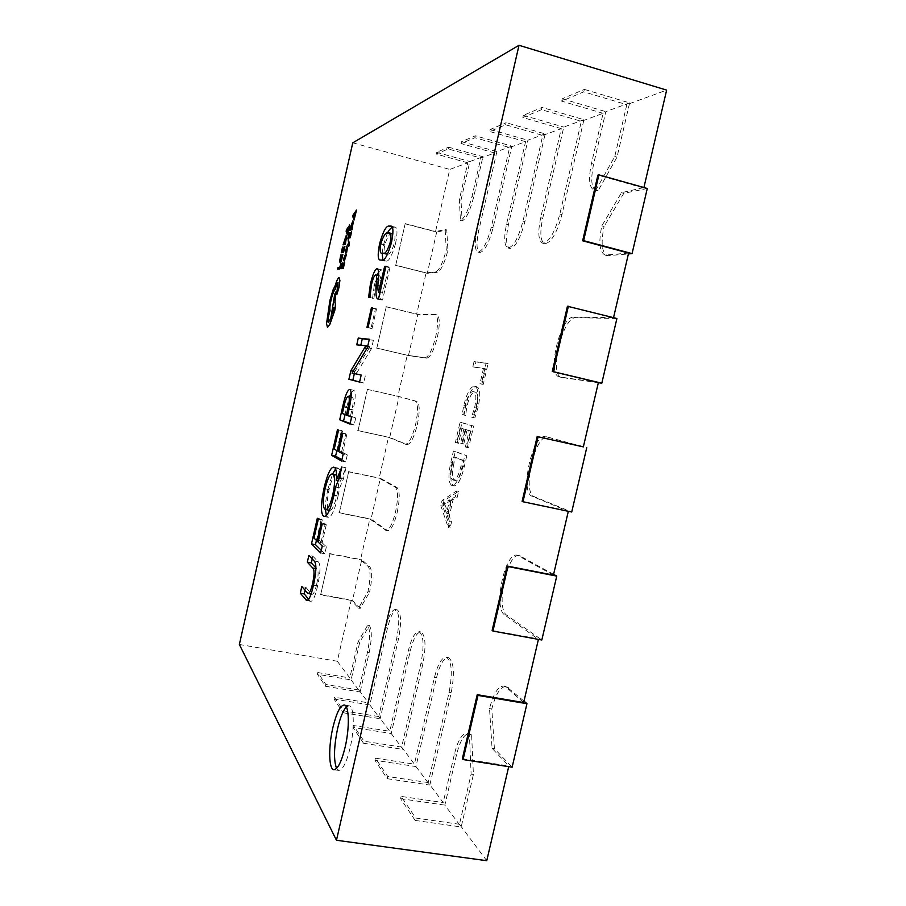 <?xml version="1.0" encoding="UTF-8"?>
<svg xmlns="http://www.w3.org/2000/svg" width="906" height="906" viewBox="0 0 906 906"><rect width="100%" height="100%" fill="white"/><g stroke="black" fill="none" stroke-linecap="round" stroke-linejoin="round"><path stroke-width="0.68" stroke-dasharray="4.53 3.4" d="M239.354 644.472L337.304 661.255L351.211 600.418L358.527 608.107L367.961 591.731C370.611 578.594 370.679 570.168 368.164 566.465L360.509 559.761L369.818 519.013L386.092 530.429C389.365 530.055 392.525 523.895 395.548 511.935C398.255 498.481 398.187 490.237 395.344 487.202L379.15 478.198L388.504 437.292L405.446 444.223C408.957 443.77 412.343 437.179 415.605 424.45C418.3 411.03 418.13 403.215 415.084 401.007L397.87 396.307L407.258 355.243L424.993 357.768C428.719 356.964 432.309 349.909 435.741 336.579C438.345 323.77 438.176 316.398 435.231 314.484L416.669 314.088L426.092 272.865L435.571 271.936C439.319 270.328 442.887 262.966 446.25 249.829L445.174 229.535L435.548 231.54L449.75 169.411L467.79 162.82L459.331 199.739L460.441 220.475C464.585 218.289 468.425 210.351 471.958 196.636L480.814 158.052L494.71 152.978L477.043 229.92C474.393 242.683 474.676 250.067 477.892 252.061C482.592 251.358 487.054 243.068 491.279 227.191L509.602 147.531L525.571 141.687L506.545 224.269C503.736 237.87 504.166 245.764 507.858 247.95C513.283 247.259 518.323 238.312 522.977 221.121L542.751 135.413L561.278 128.629L540.689 217.734C537.688 232.264 538.323 240.747 542.603 243.17C548.945 242.514 554.699 232.808 559.863 214.065L581.335 121.302L603.102 113.341L591.459 163.51C588.322 178.652 589.149 187.519 593.974 190.101L595.888 190.124L614.766 156.489L626.816 104.666L666.646 90.113M397.247 512.286C399.954 498.832 399.874 490.588 397.009 487.553L380.373 478.323L371.052 519.081L387.768 530.757C391.064 530.395 394.223 524.234 397.247 512.286M417.304 424.823C419.999 411.403 419.806 403.589 416.76 401.381L399.07 396.556L389.716 437.485L407.122 444.586C410.645 444.144 414.042 437.553 417.304 424.823M437.439 336.987C440.044 324.178 439.863 316.817 436.907 314.892L417.836 314.473L408.447 355.56L426.658 358.164C430.407 357.36 433.997 350.305 437.439 336.987M336.568 768.435L338.776 770.428C342.706 770.111 346.488 762.625 350.124 747.982C354.801 728.243 354.087 705.831 349.048 705.774L346.352 706.963M348.3 239.648L348.787 243.08L346.59 247.202M348.765 243.918L348.731 246.455M346.386 254.79L345.367 254.982L343.657 260.622M344.846 256.534L344.427 261.188M344.642 262.468L343.363 267.032L342.649 267.066M342.638 263.034L341.109 268.731M343.521 263.193L342.377 267.179L341.698 267.202M341.29 254.88L340.01 262.842M340.531 261.404L343.012 254.541M341.143 263.159L339.92 267.542L338.029 267.825L337.712 269.218M344.926 246.455L343.668 250.985L342.955 251.053M342.955 247.134L341.437 252.774M343.816 247.236L342.695 251.189L342.015 251.245M346.33 235.775L343.227 244.892M349.784 225.039L346.296 231.324L347.553 234.881M347.191 249.173L346.466 252.978M346.647 248.221L345.582 253.114M347.587 247.666L345.877 251.562M351.596 231.8L350.305 236.398L349.569 236.489M349.535 232.593L347.995 238.323M350.441 232.638L349.297 236.659L348.595 236.738M353 221.03L349.807 230.328M356.511 210.09L352.921 216.579L354.246 220.067M339.138 277.712L339.093 277.712C338.017 278.233 336.772 280.86 335.367 285.594L333.249 289.852L330.112 300.35L326.726 323.635L327.428 327.36M337.983 282.536L336.885 294.461M328.64 322.491L331.052 317.881L334.88 294.269L336.228 291.811M483.238 384.427L481.89 384.178L485.435 368.833L474.721 367.236L475.944 361.936L488.051 363.566L483.238 384.427L481.301 383.974L486.114 363.113L474.053 361.494L472.83 366.794L483.498 368.38L479.954 383.725L481.301 383.974M474.835 417.983L473.521 417.621L476.692 407.428C478.538 397.994 478.074 392.898 475.265 392.117C472.252 391.754 469.489 396.375 466.986 405.967L465.582 415.435L464.042 415.016L465.729 405.605C468.968 392.966 472.592 386.692 476.601 386.76C480.169 387.949 480.701 394.699 478.187 407.009L474.835 417.983L472.898 417.541L476.25 406.556C478.764 394.246 478.243 387.496 474.687 386.318C470.69 386.25 467.077 392.536 463.838 405.175L462.151 414.586L463.679 415.005L465.084 405.537C467.587 395.933 470.35 391.313 473.351 391.675C476.137 392.445 476.601 397.553 474.755 406.987L471.584 417.179L472.898 417.541M468.617 447.858L467.315 447.405L471.063 431.12L467.043 429.874L463.781 444.031L462.513 443.589L465.763 429.478L461.981 428.3L458.538 443.249L457.304 442.819L461.958 422.626L473.634 426.08L468.617 447.858L466.669 447.439L471.698 425.639L460.067 422.207L455.412 442.4L456.647 442.83L460.089 427.881L463.849 429.048L460.599 443.17L461.856 443.612L465.118 429.444L469.127 430.69L465.378 446.975L466.669 447.439M466.783 455.775L464.246 466.805C461.245 479.115 457.836 485.469 454.019 485.854L453.419 485.661C450.225 482.83 450.01 475.14 452.762 462.57L455.322 451.46L466.783 455.775L453.419 451.052L450.86 462.173C448.108 474.733 448.323 482.434 451.494 485.254L452.094 485.446C455.899 485.061 459.308 478.708 462.298 466.386L464.846 455.356M450.157 527.858L442.717 506.148L443.94 500.871L458.583 491.358L457.213 497.281L453.125 499.534L449.308 516.103L451.528 521.947L450.157 527.858L448.21 527.462L449.58 521.55L447.371 515.707L451.199 499.127L455.265 496.873L456.635 490.95L442.037 500.486L440.826 505.752L448.21 527.462M486.749 860.7L459.467 824.279L471.12 774.132L469.399 734.596L467.054 733.226C462.105 733.418 457.915 740.315 454.461 753.928L443.181 802.557L428.21 782.58L449.104 692.365C452.751 672.535 451.8 660.802 446.216 657.19C441.72 657.439 437.802 664.177 434.45 677.416L414.404 764.154L401.63 747.099L420.905 663.577C424.302 645.468 423.646 634.812 418.946 631.595C414.993 631.89 411.46 638.266 408.323 650.735L389.773 731.278L378.742 716.555L396.624 638.787C399.806 622.139 399.387 612.365 395.367 609.489C391.879 609.817 388.651 615.865 385.718 627.643L368.448 702.83L358.833 689.987L367.462 652.32C370.203 638.662 370.282 629.625 367.689 625.219L358.074 641.878L349.807 677.948L337.304 661.255M628.605 253.057L605.129 255.084C599.534 252.14 598.424 242.4 601.822 225.866L621.482 192.695L643.906 187.531M598.39 382.502L559.557 376.941C546.227 375.107 560.361 315.662 573.826 317.123L613.532 317.655M583.351 446.907L545.854 436.681C532.955 432.536 519.251 492.309 532.184 496.273L568.322 511.301M553.419 575.129L517.247 555.219C505.016 551.426 493.011 608.051 504.619 614.834L538.413 639.387M523.668 702.546L506.08 687.144L503.838 686.023C498.107 686.193 493.34 693.702 489.523 708.571L492.06 748.311L508.866 765.955L508.708 766.669M459.467 824.279L415.695 818.039L401.132 796.397L443.181 802.557M358.833 689.987L325.854 684.494L317.825 672.558L349.807 677.948M378.742 716.555L343.601 710.87L334.427 697.235L368.448 702.83M401.63 747.099L364.019 741.221L353.442 725.502L389.773 731.278M428.21 782.58L387.757 776.51L375.424 758.175L414.404 764.154M351.211 600.418L320.633 594.8L329.954 553.883L360.509 559.761M352.785 142.82L449.75 169.411M426.092 272.865L395.729 265.198L405.197 223.623L435.548 231.54M407.258 355.243L376.839 348.097L386.273 306.692L416.669 314.088M388.504 437.292L358.029 430.667L367.428 389.421L397.87 396.307M369.818 519.013L339.297 512.898L348.651 471.822L379.15 478.198M467.79 162.82L436.148 154.065L448.21 148.98L480.814 158.052M603.102 113.341L561.709 101.144L583.77 91.846L626.816 104.666M561.278 128.629L522.841 117.531L541.471 109.671L581.335 121.302M525.571 141.687L489.693 131.495L505.639 124.779L542.751 135.413M494.71 152.978L461.086 143.556L474.88 137.735L509.602 147.531M643.792 188.04L597.892 175.118M462.354 758.696L508.866 765.955M492.139 630.451L538.526 638.934M522.116 501.392L568.368 511.12M613.475 317.881L567.439 306.251M312.208 558.957L312.83 556.216L308.867 555.457M312.83 556.216L318.187 561.754L314.144 560.984M318.187 561.754C320.724 564.166 320.531 572.207 317.61 585.888L313.51 585.117M317.61 585.888C315.277 596.159 312.989 601.301 310.769 601.301L307.938 600.157M309.546 600.452L308.674 599.364M305.039 590.429L305.775 587.235L301.811 586.499M305.775 587.235L311.075 593.589L307.032 592.841M311.075 593.589L312.015 594.234C313.521 594.461 315.095 591.074 316.726 584.076L313.85 583.543M316.726 584.076C318.527 575.242 318.561 570.157 316.828 568.809L315.945 568.64M316.828 568.809L315.945 567.869M316.421 540.418L321.279 519.059L317.315 518.277M321.279 519.059L322.287 519.919L318.323 519.127M322.287 519.919L317.972 538.889L314.008 538.119M317.972 538.889L321.132 541.856L318.289 541.301M321.132 541.856L325.22 523.883L321.2 523.09M325.22 523.883L326.262 524.778L322.23 523.985M326.262 524.778L322.162 542.83L318.119 542.048M322.162 542.83L326.364 546.794L322.264 546.001M326.364 546.794L324.79 553.747L320.679 552.954M324.79 553.747L321.279 550.327M335.571 468.98L338.3 468.243C339.818 468.866 340.599 471.901 340.656 477.36L340.475 481.199L345.956 467.779L343.419 478.957L339.648 487.926L337.972 496.465L333.872 495.627M337.972 496.465C334.631 510.259 331.415 517.213 328.312 517.326L325.095 516.443M327.496 516.918L326.42 515.457M325.379 509.455C325.322 503.555 326.217 496.567 328.097 488.493L325.288 487.926M328.097 488.493L332.502 474.132M338.3 468.243L334.28 467.394M340.656 477.36L336.579 476.511M340.475 481.199L338.198 480.735M345.956 467.779L341.845 466.918M343.419 478.957L339.297 478.108M339.648 487.926L335.56 487.088M336.296 474.914C333.997 474.404 331.585 479.297 329.048 489.614C326.726 501.278 326.681 508.073 328.946 509.999L329.637 510.338C331.902 510.667 334.303 505.775 336.862 495.65C339.331 483.43 339.342 476.601 336.896 475.174L336.568 475.016M329.048 489.614L325.084 488.798M328.946 509.999L324.914 509.195M336.862 495.65L333.997 495.072M336.851 450.588L341.426 430.463L337.474 429.603M341.426 430.463L338.561 430.101M342.525 430.962L338.187 450.01L334.223 449.172M338.187 450.01L341.607 451.845L338.776 451.245M341.607 451.845L345.718 433.793L341.709 432.932M345.718 433.793L342.83 433.453M346.851 434.325L342.728 452.445L338.697 451.584M342.728 452.445L347.292 454.891L343.204 454.019M347.292 454.891L345.707 461.879L341.607 461.018M345.707 461.879L341.902 459.727M351.2 392.751L353.895 390.316C355.877 392.173 355.616 398.685 353.125 409.863L349.093 408.968M353.125 409.863L351.63 416.432L347.598 415.548M351.63 416.432L355.696 418.017L351.607 417.111M355.696 418.017L354.099 425.016L350.01 424.121M354.099 425.016L350.18 423.385M345.05 414.54L346.885 406.454L344.087 405.831M346.885 406.454L349.614 396.534M353.895 390.316L349.909 389.41M352.4 397.156C350.871 397.247 349.342 400.803 347.791 407.825L346.307 414.359L350.475 415.979L351.834 409.976C353.555 402.524 353.736 398.244 352.4 397.156L351.109 396.862M347.791 407.825L343.827 406.953M346.307 414.359L342.343 413.487M351.834 409.976L349.003 409.353M350.475 415.979L347.632 415.356M369.206 339.773L373.408 340.237L369.32 339.263M373.408 340.237L371.505 348.561L367.428 347.61M371.505 348.561L357.145 372.287L353.17 371.381M357.145 372.287L356.069 373.827L352.106 372.91M356.919 374.042L361.177 375.039M365.265 375.979L363.668 382.989L359.58 382.06M363.668 382.989L359.614 381.936M354.348 373.646L354.812 371.585L353.261 371.234M354.812 371.585L369.897 346.805L367.723 346.296M369.897 346.805L367.757 346.149M369.92 346.658L356.749 344.858M375.401 308.889L376.534 308.889L372.072 328.459L370.962 328.38L375.401 308.889L372.445 308.165M376.534 308.889L372.502 307.915M372.072 328.459L368.04 327.496M370.962 328.38L366.953 327.417M378.595 272.083L381.233 269.671C382.638 270.532 383.023 274.212 382.4 280.713C381.675 286.84 381.743 290.973 382.615 293.102L388.674 267.451L390.022 267.281L382.581 299.954L381.562 299.909C379.988 298.482 379.625 293.861 380.475 286.07C381.064 280.486 380.837 277.089 379.807 275.888L375.571 274.88M379.546 275.866C378.119 276.624 376.737 279.943 375.401 285.832L371.449 284.858M375.401 285.832L373.929 298.3L369.954 297.338M373.929 298.3L368.595 297.383M372.547 298.346L374.303 285.311L371.505 284.62M374.303 285.311L377.202 275.243M380.86 269.648L377.621 268.844M382.83 293.125L379.988 292.423M388.674 267.451L385.831 266.738M390.022 267.281L385.945 266.251M382.581 299.954L378.504 298.946M381.992 299.965L377.915 298.969M392.309 227.474L394.756 227.089C397.394 227.01 397.677 232.457 395.594 243.42L394.37 243.068C395.446 236.568 395.095 233.544 393.317 233.997L391.811 234.031C389.75 233.148 387.394 236.738 384.733 244.813C383.634 251.562 384.042 254.688 385.922 254.167M395.594 243.42C391.981 256.036 388.719 261.925 385.809 261.087L381.8 260.079M385.809 261.087L382.887 259.75M382.128 253.204L383.532 244.722L380.747 244.008M383.532 244.722L387.338 233.136M393.261 227.134L391.868 226.772M387.643 254.099C389.614 254.824 391.856 251.143 394.37 243.068M384.733 244.813L380.78 243.805M391.811 234.031L387.813 233.001M524.008 701.131L506.16 686.42C500.406 686.589 495.627 694.098 491.811 708.956L494.404 748.684L512.128 767.201M492.06 748.311L494.404 748.684M489.523 708.571L491.811 708.956M553.6 574.37L519.489 555.661C507.213 551.867 495.208 608.47 506.873 615.253L541.822 640.01M583.373 446.805L548.107 437.19C535.14 433.023 521.448 492.773 534.427 496.748L571.72 512.015M616.907 318.504L576.069 317.678C562.547 316.205 548.413 375.628 561.811 377.474L598.334 382.717M601.822 225.866L604.076 226.489C600.689 243.001 601.811 252.74 607.439 255.696L628.402 253.952M647.28 188.482L623.792 193.34L604.076 226.489M621.482 192.695L623.792 193.34M583.77 91.846L584.347 89.388L562.252 98.788L561.709 101.144M629.636 102.899L605.808 111.642L593.623 164.122C590.486 179.263 591.324 188.12 596.171 190.713L598.085 190.736L617.02 157.134L629.636 102.899L584.347 89.388M562.252 98.788L605.808 111.642M595.888 190.124L598.085 190.736M614.766 156.489L617.02 157.134M541.471 109.671L541.992 107.418L523.34 115.356L522.841 117.531M583.94 119.671L563.781 127.067L542.705 218.278C539.704 232.808 540.35 241.279 544.642 243.714C551.007 243.057 556.782 233.363 561.947 214.631L583.94 119.671L541.992 107.418M523.34 115.356L563.781 127.067M505.639 124.779L506.114 122.695L490.157 129.49L489.693 131.495M545.163 133.895L527.904 140.226L508.425 224.767C505.616 238.357 506.058 246.251 509.772 248.448C515.22 247.757 520.259 238.833 524.914 221.642L545.163 133.895L506.114 122.695M490.157 129.49L527.904 140.226M474.88 137.735L475.333 135.798L461.516 141.687L461.086 143.556M511.856 146.115L496.896 151.608L478.798 230.384C476.16 243.148 476.443 250.532 479.682 252.525C484.393 251.823 488.866 243.544 493.091 227.678L511.856 146.115L475.333 135.798M461.516 141.687L496.896 151.608M448.21 148.98L448.617 147.18L436.545 152.31L436.148 154.065M460.441 220.475L462.128 220.917C466.284 218.742 470.123 210.804 473.668 197.1L482.921 156.738L469.84 161.54L460.995 200.181L462.128 220.917M448.617 147.18L482.921 156.738M436.545 152.31L469.84 161.54M459.331 199.739L460.995 200.181M405.197 223.623L395.729 265.198M436.692 232.049L427.258 273.306L437.202 272.344C440.962 270.747 444.529 263.386 447.904 250.26L446.794 229.954L436.692 232.049L404.801 223.725M395.333 265.254L427.258 273.306M446.25 249.829L447.904 250.26M445.174 229.535L446.794 229.954M386.273 306.692L376.839 348.097M376.466 348.051L408.447 355.56M385.899 306.692L417.836 314.473M367.428 389.421L358.029 430.667M357.677 430.509L389.716 437.485M367.066 389.32L399.07 396.556M348.651 471.822L339.297 512.898M338.969 512.649L371.052 519.081M348.312 471.618L380.373 478.323M329.954 553.883L320.633 594.8M367.961 591.731L369.625 592.048C372.275 578.9 372.332 570.486 369.807 566.782L361.754 559.761L352.468 600.361L360.169 608.402L369.625 592.048M329.637 553.589L361.754 559.761M320.328 594.449L352.468 600.361M358.527 608.107L360.169 608.402M317.825 672.558L317.428 674.268L325.447 686.261L325.854 684.494M351.098 679.919L360.146 692.014L369.184 652.614C371.924 638.968 371.992 629.93 369.388 625.525L359.739 642.173L351.098 679.919L317.428 674.268M325.447 686.261L360.146 692.014M367.689 625.219L369.388 625.525M358.074 641.878L359.739 642.173M334.427 697.235L334.008 699.058L343.17 712.762L343.601 710.87M369.818 704.925L380.146 718.73L398.459 639.104C401.641 622.467 401.199 612.705 397.168 609.817C393.657 610.146 390.429 616.193 387.496 627.96L369.818 704.925L334.008 699.058M343.17 712.762L380.146 718.73M353.442 725.502L352.989 727.45L363.555 743.248L364.019 741.221M391.222 733.52L403.136 749.421L422.864 663.917C426.262 645.819 425.594 635.163 420.86 631.935C416.907 632.229 413.351 638.605 410.225 651.063L391.222 733.52L352.989 727.45M363.555 743.248L403.136 749.421M375.424 758.175L374.937 760.281L387.247 778.696L387.757 776.51M415.956 766.555L429.818 785.06L451.211 692.728C454.857 672.898 453.883 661.176 448.277 657.552C443.77 657.801 439.829 664.54 436.488 677.756L415.956 766.555L374.937 760.281M387.247 778.696L429.818 785.06M401.132 796.397L400.611 798.673L415.141 820.417L415.695 818.039M469.399 734.596L471.63 734.959L469.274 733.588C464.314 733.769 460.101 740.666 456.658 754.268L444.846 805.128L461.199 826.963L473.408 774.483L471.63 734.959M400.611 798.673L444.846 805.128M415.141 820.417L461.199 826.963M471.12 774.132L473.408 774.483M442.717 506.148L440.826 505.752M443.94 500.871L442.037 500.486M458.583 491.358L456.635 490.95M457.213 497.281L455.265 496.873M453.125 499.534L451.199 499.127M449.308 516.103L447.371 515.707M451.528 521.947L449.58 521.55M451.584 500.259L444.653 504.155L448.493 513.634L451.584 500.259L449.659 499.863L446.567 513.238L442.751 503.77L449.659 499.863M448.493 513.634L446.567 513.238M445.276 505.174L443.374 504.778M444.653 504.155L442.751 503.77M444.687 504.03L442.785 503.634M445.593 503.804L443.691 503.408M464.246 466.805L462.298 466.386M453.419 485.661L451.494 485.254M452.762 462.57L450.86 462.173M455.322 451.46L453.419 451.052M453.985 463.045C451.822 472.841 452.049 478.606 454.687 480.327L455.208 480.486C458.085 480.531 460.656 475.854 462.921 466.443L464.246 460.712L455.322 457.224L453.985 463.045L452.083 462.638L453.419 456.817L462.309 460.293L460.984 466.035C458.719 475.446 456.148 480.123 453.283 480.078L452.762 479.92C450.146 478.198 449.92 472.434 452.083 462.638M455.322 457.224L453.419 456.817M464.246 460.712L462.309 460.293M462.921 466.443L460.984 466.035M454.687 480.327L452.762 479.92M467.315 447.405L465.378 446.975M471.063 431.12L469.127 430.69M467.043 429.874L465.118 429.444M463.781 444.031L461.856 443.612M462.513 443.589L460.599 443.17M465.763 429.478L463.849 429.048M461.981 428.3L460.089 427.881M458.538 443.249L456.647 442.83M457.304 442.819L455.412 442.4M461.958 422.626L460.067 422.207M473.634 426.08L471.698 425.639M473.521 417.621L471.584 417.179M476.692 407.428L474.755 406.987M475.265 392.117L473.351 391.675M466.986 405.967L465.084 405.537M465.582 415.435L463.679 415.005M464.042 415.016L462.151 414.586M465.729 405.605L463.838 405.175M476.601 386.76L474.687 386.318M478.187 407.009L476.25 406.556M481.89 384.178L479.954 383.725M485.435 368.833L483.498 368.38M474.721 367.236L472.83 366.794M475.944 361.936L474.053 361.494M488.051 363.566L486.114 363.113M343.804 243.352L345.469 243.046L345.979 237.259M347.213 232.015L347.938 228.81M344.71 259.716L345.424 256.296M350.407 228.742L352.128 228.346L352.649 222.525M353.895 217.202L354.62 213.963M332.445 313.612L333.827 310.622L333.861 307.587M395.344 487.202L397.009 487.553M415.084 401.007L416.76 401.381M434.914 314.439L436.579 314.846M357.553 374.167L353.567 373.261M368.64 348.787L366.953 348.391M368.198 346.783L364.167 345.832M380.475 286.07L377.995 285.447M382.4 280.713L378.38 279.716M506.08 687.144L508.413 687.552M518.379 555.638L520.633 556.091M504.619 614.834L506.873 615.253M546.024 436.726L548.266 437.236M532.184 496.273L534.427 496.748M573.826 317.123L576.069 317.678M559.908 377.009L562.15 377.542M606.692 255.209L609.002 255.82M591.459 163.51L593.623 164.122M540.689 217.734L542.705 218.278M559.863 214.065L561.947 214.631M506.545 224.269L508.425 224.767M522.977 221.121L524.914 221.642M477.043 229.92L478.798 230.384M491.279 227.191L493.091 227.678M471.958 196.636L473.668 197.1M435.571 271.936L437.202 272.344M424.993 357.768L426.658 358.164M405.197 444.144L406.873 444.506M385.492 530.169L387.168 530.497M368.164 566.465L369.807 566.782M367.462 652.32L369.184 652.614M396.624 638.787L398.459 639.104M385.718 627.643L387.496 627.96M420.905 663.577L422.864 663.917M408.323 650.735L410.225 651.063M449.104 692.365L451.211 692.728M434.45 677.416L436.488 677.756M454.461 753.928L456.658 754.268M435.231 314.484L436.907 314.892M349.048 705.774L344.201 704.981M338.776 770.428L333.861 769.692M306.704 600.565L310.769 601.301M311.086 594.064L312.015 594.234M324.269 516.522L328.312 517.326M333.702 467.168L337.723 468.006M353.374 373.215L357.349 374.121M378.606 275.594L379.807 275.888M377.258 268.674L381.233 269.671M379.976 292.457L382.615 293.102M377.496 298.912L381.562 299.909M380.543 260.045L384.54 261.053M390.735 226.047L394.756 227.089M503.838 686.023L506.16 686.42M517.247 555.219L519.489 555.661M545.854 436.681L548.107 437.19M559.557 376.941L561.811 377.474M605.129 255.084L607.439 255.696M593.974 190.101L596.171 190.713M542.603 243.17L544.642 243.714M507.858 247.95L509.772 248.448M477.892 252.061L479.682 252.525M405.446 444.223L407.122 444.586M386.092 530.429L387.768 530.757M395.367 609.489L397.168 609.817M418.946 631.595L420.86 631.935M446.216 657.19L448.277 657.552M467.054 733.226L469.274 733.588M452.094 485.446L454.019 485.854M453.283 480.078L455.208 480.486"/><path stroke-width="1.36" d="M345.129 747.212C349.818 727.45 349.172 705.027 344.201 704.981C340.237 705.4 336.466 712.909 332.898 727.507C328.346 746.657 328.708 769.443 333.861 769.692C337.745 769.364 341.505 761.878 345.129 747.212M346.352 706.963C343.102 710.44 340.214 717.529 337.678 728.265C333.884 746.669 333.521 760.055 336.568 768.435M346.409 247.157L348.708 243.703L348.55 246.409L349.206 245.492L349.331 242.785L348.119 239.603L348.606 243.035L346.409 247.157L348.765 243.918M344.291 261.166L346.386 254.79L345.186 254.937L343.94 257.893L343.748 260.532L344.88 256.319L344.348 261.166L346.205 254.745M343.476 260.577L344.846 256.534M343.34 263.148L342.196 267.134L341.505 267.236L342.219 263.034L340.928 268.686L343.295 268.414L344.642 262.468L343.193 266.987L342.457 267.089L343.34 263.148L342.649 267.066M341.698 267.202L342.468 262.989M342.457 257.542L342.57 254.552L340.362 261.37L340.826 254.892L339.569 261.404L340.214 262.876L341.313 261.347L342.842 254.495M391.517 242.366C387.915 255.005 384.676 260.905 381.8 260.079L380.543 260.045C377.791 260.316 377.485 254.869 379.603 243.714C383.091 231.324 386.307 225.447 389.252 226.092L390.735 226.047C393.34 225.956 393.612 231.392 391.517 242.366L390.316 242.027C391.392 235.526 391.052 232.502 389.297 232.955L387.813 233.001C385.775 232.117 383.442 235.719 380.78 243.805C379.682 250.554 380.067 253.68 381.936 253.148L383.295 253.159C385.288 254.156 387.632 250.452 390.316 242.027M371.381 307.915L372.502 307.915L368.04 327.496L366.953 327.417L371.381 307.915L372.445 308.165M349.093 408.968L347.598 415.548L351.607 417.111L350.01 424.121L339.705 419.795L342.944 405.571C345.288 395.118 347.61 389.739 349.909 389.41C351.856 391.267 351.585 397.791 349.093 408.968M333.872 495.627C330.531 509.432 327.338 516.397 324.269 516.522L323.465 516.126C320.554 513.147 320.781 503.668 324.144 487.688C327.44 474.087 330.622 467.236 333.702 467.168L334.28 467.394C335.775 468.017 336.545 471.052 336.579 476.511L336.386 480.361L341.845 466.918L339.297 478.108L335.56 487.088L333.872 495.627M308.867 555.457L314.144 560.984C316.636 563.385 316.432 571.437 313.51 585.117C311.166 595.401 308.901 600.553 306.704 600.565L300.294 593.181L301.811 586.499L307.949 593.487C309.444 593.713 311.007 590.316 312.638 583.317C314.439 574.472 314.484 569.387 312.785 568.051L307.338 562.162L308.867 555.457M352.785 142.82L239.354 644.472L336.466 840.258L519.002 45.3L352.785 142.82M317.315 518.277L318.323 519.127L314.008 538.119L317.111 541.075L321.2 523.09L322.23 523.985L318.119 542.048L322.264 546.001L320.679 552.954L311.494 543.883L317.315 518.277M337.474 429.603L338.561 430.101L334.223 449.172L337.598 450.995L341.709 432.932L342.83 433.453L338.697 451.584L343.204 454.019L341.607 461.018L331.63 455.322L337.474 429.603M358.278 338.085L369.32 339.263L367.428 347.61L352.049 373.113L361.177 375.039L359.58 382.06L348.912 379.286L350.871 370.69L365.865 345.707L356.749 344.858L358.278 338.085L369.206 339.773M376.466 285.073C377.066 279.49 376.851 276.092 375.831 274.903L375.571 274.88C374.167 275.639 372.785 278.969 371.449 284.858L369.954 297.338L368.595 297.383L370.373 284.337C372.479 275.13 374.654 269.897 376.885 268.652L377.258 268.674C378.64 269.535 379.014 273.216 378.38 279.716C377.643 285.843 377.7 289.977 378.549 292.106L384.62 266.432L385.945 266.251L378.504 298.946L377.496 298.912C375.945 297.485 375.594 292.876 376.466 285.073L377.995 285.447M339.841 268.912L340.973 263.114L339.739 267.497L337.859 267.78L337.542 269.173L339.841 268.912L340.973 263.114M343.646 247.191L342.513 251.143L341.822 251.279L342.525 247.145L341.268 252.729L343.601 252.344L344.926 246.455L343.499 250.939L342.762 251.087L343.646 247.191L342.955 251.053M342.015 251.245L342.774 247.089M343.046 244.858L345.22 244.348L346.556 237.179L346.115 235.741L343.046 244.858L345.401 244.394L346.33 235.775M347.372 234.835L349.784 225.039L346.454 229.784L346.126 231.279L347.372 234.835L349.603 224.994M345.582 253.114L347.191 249.173M346.409 250.905L347.111 249.037L346.579 252.876L347.451 247.621L345.775 251.664L346.466 248.187L345.707 250.113L345.435 253.091L346.59 250.951M345.877 251.562L346.466 248.187M346.285 252.933L347.485 247.644M350.271 232.593L349.116 236.613L348.402 236.794L349.104 232.616L347.825 238.278L350.237 237.757L351.596 231.8L350.135 236.353L349.376 236.545L350.271 232.593L349.569 236.489M348.595 236.738L349.365 232.548M349.637 230.294L351.89 229.66L353.238 222.4L352.762 220.996L349.637 230.294L352.072 229.705L353 221.03M354.076 220.022L356.511 210.09L353.091 215.016L352.751 216.534L354.076 220.022L354.042 217.576L356.33 210.045M336.885 294.461L338.969 287.53L339.897 280.452L339.138 277.712M327.553 327.394L329.727 324.189L334.574 310.52C335.537 305.888 335.65 303.272 334.914 302.672L336.047 291.766L334.71 294.224L330.883 317.836L328.414 322.445C327.678 321.823 327.791 319.218 328.753 314.631L329.897 310.543C329.422 308.765 329.739 305.322 330.837 300.203C332.298 294.156 333.736 290.52 335.141 289.286L335.277 288.674C336.183 284.982 337.032 282.932 337.836 282.502L336.726 294.427L338.787 287.496L339.716 280.407L338.912 277.666C337.836 278.187 336.602 280.815 335.197 285.56L333.068 289.818L329.943 300.305L326.545 323.589L327.485 327.383L329.897 324.235L334.756 310.554C335.718 305.934 335.832 303.317 335.084 302.717L335.016 302.706M328.504 322.445C327.87 321.641 328.006 319.048 328.923 314.676L330.078 310.577C329.603 308.81 329.909 305.367 331.007 300.248C332.479 294.201 333.906 290.566 335.322 289.331L335.458 288.708C336.353 285.073 337.191 283.012 337.995 282.547L337.836 282.502M334.869 302.661L336.047 291.766M643.906 187.531L666.646 90.113L519.002 45.3M613.532 317.655L628.605 253.057L582.637 240.792L583.623 240.656L598.911 174.858L597.892 175.118L582.637 240.792M537.179 436.545L538.062 436.794L522.977 501.754L522.116 501.392L537.179 436.545L583.351 446.907L598.39 382.502L552.286 371.505L567.439 306.251L616.907 318.504L601.799 383.215L598.334 382.717M507.1 566.024L507.938 566.522L492.943 631.063L492.139 630.451L507.1 566.024L553.419 575.129L568.322 511.301M477.224 694.676L477.994 695.412L463.091 759.556L462.354 758.696L477.224 694.676L523.668 702.546L538.413 639.387M336.466 840.258L486.749 860.7L508.708 766.669M307.938 600.157L305.503 599.715M308.674 599.364L304.246 593.917L300.294 593.181M304.246 593.917L305.039 590.429M313.85 583.543L312.638 583.317M315.945 568.64L312.785 568.051M315.945 567.869L311.302 562.909L307.338 562.162M311.302 562.909L312.208 558.957M318.289 541.301L317.111 541.075M321.279 550.327L315.458 544.653L311.494 543.883M315.458 544.653L316.421 540.418M325.095 516.443L323.465 516.126M326.42 515.457L325.379 509.455M325.288 487.926L324.144 487.688M332.502 474.132L335.571 468.98M338.198 480.735L336.386 480.361M336.568 475.016L332.275 474.087C330.022 473.578 327.621 478.481 325.084 488.798C322.751 500.474 322.695 507.281 324.914 509.195L325.594 509.523C327.836 509.851 330.226 504.948 332.774 494.823C335.254 482.592 335.288 475.763 332.864 474.336L332.275 474.087M336.579 475.118L332.864 474.336M333.997 495.072L332.774 494.823M338.776 451.245L337.598 450.995M341.902 459.727L335.582 456.16L331.63 455.322M335.582 456.16L336.851 450.588M350.18 423.385L339.705 419.795M343.657 420.656L345.05 414.54M344.087 405.831L342.944 405.571M349.614 396.534L351.2 392.751M343.827 406.953L342.343 413.487L346.454 415.095L347.813 409.082C349.535 401.618 349.727 397.349 348.402 396.262C346.907 396.364 345.379 399.92 343.827 406.953M351.109 396.862L348.402 396.262M349.003 409.353L347.813 409.082M347.632 415.356L346.454 415.095M356.919 374.042L352.049 373.113M359.614 381.936L348.912 379.286M352.864 380.18L354.348 373.646M353.261 371.234L350.871 370.69M367.723 346.296L365.831 345.843M367.757 346.149L365.865 345.707M360.781 345.39L362.23 339.014M371.505 284.62L370.373 284.337M377.202 275.243L378.595 272.083M377.621 268.844L376.885 268.652M379.988 292.423L378.765 292.128M385.831 266.738L384.62 266.432M382.887 259.75L382.128 253.204M380.747 244.008L379.603 243.714M387.338 233.136C389.218 229.75 390.871 227.859 392.309 227.474M391.868 226.772L389.252 226.092M381.936 253.148L387.643 254.099M387.304 254.178L383.295 253.159M477.994 695.412L526.952 703.702L524.008 701.131M463.091 759.556L512.128 767.201L526.952 703.702M507.938 566.522L556.748 576.114L553.6 574.37M492.943 631.063L541.822 640.01L556.748 576.114M538.062 436.794L583.373 446.805M522.977 501.754L571.72 512.015L586.737 447.723M552.286 371.505L553.204 371.63L568.39 306.251M553.204 371.63L601.799 383.215M628.402 253.952L632.071 253.601L647.28 188.482L598.911 174.858M583.623 240.656L632.071 253.601M337.542 269.173L339.671 268.867M340.362 261.37L341.109 254.835M340.214 262.876L342.275 257.497M341.268 252.729L343.601 252.344M343.419 252.298L344.756 246.421M343.612 243.397L345.288 243.001L345.899 237.213L343.612 243.397M345.786 237.213L343.804 243.352M347.213 232.015L348.04 228.357L346.556 230.498L347.213 232.015M347.938 228.81L346.738 230.509L347.27 231.766M340.928 268.686L343.295 268.414M343.114 268.369L344.461 262.423M344.518 259.433L345.299 256.251L344.71 259.716M345.243 256.251L344.699 259.478M348.799 246.353L349.15 242.74L348.119 239.603M347.825 238.278L350.237 237.757M350.067 237.712L351.415 231.755M350.214 228.799L351.958 228.301L352.57 222.48L350.214 228.799M352.649 222.525L350.407 228.742M353.895 217.202L354.733 213.488L353.193 215.73L353.895 217.202M354.62 213.963L353.374 215.775L353.94 216.964M333.657 310.588L333.782 307.519L332.479 310.565L332.343 313.623L333.657 310.588M333.861 307.587L332.445 313.612M366.953 348.391L364.586 347.836M307.949 593.487L311.086 594.064M325.594 509.523L329.422 510.293M375.831 274.903L378.606 275.594M378.549 292.106L379.976 292.457M389.297 232.955L392.921 233.895"/></g></svg>
